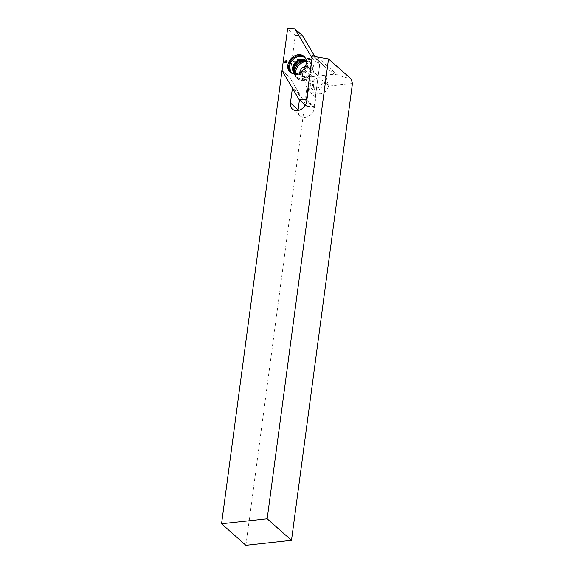 <?xml version="1.0" encoding="UTF-8"?>
<svg xmlns="http://www.w3.org/2000/svg" width="574" height="574" viewBox="0 0 574 574"><rect width="100%" height="100%" fill="white"/><g stroke="black" fill="none" stroke-linecap="round" stroke-linejoin="round"><path stroke-width="0.43" stroke-dasharray="2.87 2.15" d="M352.443 83.524L328.536 86.136L325.666 75.137L334.484 74.175L351.281 79.097M245.887 545.3L306.832 88.504L314.208 87.7A8.201 6.407 131.5 0 0 316.016 92.486L312.12 89.035A8.201 6.407 131.5 0 1 310.369 83.682L311.302 76.708L325.666 75.137L324.741 82.111A8.201 6.407 131.5 0 1 319.646 89.314A8.201 6.407 131.5 0 1 312.12 89.035M328.536 86.136A8.201 6.407 131.5 0 1 323.277 92.909A8.201 6.407 131.5 0 1 316.016 92.486M302.62 35.753L295.273 35.48L289.691 77.296L282.028 70.516L289.691 77.296L291.972 60.234L293.249 61.368L303.947 77.504L306.832 88.504M316.877 87.966A5.604 4.377 -48.5 0 0 321.921 84.156A5.604 4.377 -48.5 0 0 321.268 78.695A5.604 4.377 -48.5 0 0 314.272 79.994A5.604 4.377 -48.5 0 0 313.842 87.09A5.604 4.377 -48.5 0 0 316.877 87.966M305.268 66.541A5.604 4.377 131.5 0 1 308.496 67.395A5.604 4.377 131.5 0 1 309.149 72.855A5.604 4.377 131.5 0 1 304.105 76.665A5.604 4.377 131.5 0 1 301.07 75.79A5.604 4.377 131.5 0 1 299.843 72.432M293.249 61.368L316.618 58.813L324.748 66.634L334.484 74.175M312.378 55.276L320.041 62.064A22.415 17.521 -48.5 0 1 317.687 60.385A22.415 17.521 -48.5 0 1 315.341 57.68L316.618 58.813M308.023 87.944L315.686 94.724L320.041 62.064M291.972 60.234L315.341 57.68M305.361 105.107L306.746 106.334L289.691 77.296L299.728 94.38A2.734 2.138 131.5 0 1 299.972 95.75L299.427 99.854M315.686 94.724A8.474 6.623 131.5 0 1 315.8 97.379L314.38 108.034A9.292 7.261 131.5 0 1 308.611 116.206A9.292 7.261 131.5 0 1 300.08 115.883A9.292 7.261 131.5 0 1 298.035 110.473M303.947 77.504L311.302 76.708L314.208 87.7M306.746 106.334L314.1 106.606L306.853 100.199M295.273 35.48L287.61 28.7M314.1 106.606L319.675 64.79L312.012 58.01M319.675 64.79L314.71 56.338M295.38 73.235A10.526 8.223 -48.5 0 0 297.196 78.416A10.526 8.223 -48.5 0 0 303.416 80.575A10.526 8.223 -48.5 0 0 313.074 73.006A10.526 8.223 -48.5 0 0 311.094 62.717A10.526 8.223 -48.5 0 0 305.727 61.54M299.434 74.426A7.928 6.199 -48.5 0 0 306.286 69.59A7.928 6.199 -48.5 0 0 306.329 62.049A7.928 6.199 -48.5 0 1 306.286 69.59A7.928 6.199 -48.5 0 1 299.434 74.426A7.928 6.199 -48.5 0 1 295.954 73.766A7.928 6.199 -48.5 0 0 299.434 74.426M286.713 61.411L286.433 60.55M287.273 62.121L286.483 62.179M286.828 62.509L286.117 62.903M286.57 63.025L284.84 62.602M338.265 75.639L317.185 56.977M299.728 94.38L292.066 87.6M299.972 95.75L293.479 90.01M314.38 108.034L306.717 101.254M315.8 97.379L308.138 90.599M328.335 85.296L324.741 82.111M313.971 86.861L310.369 83.682M291.061 72.876A10.404 8.129 -48.5 0 0 291.477 73.199A10.404 8.129 -48.5 0 0 296.557 74.383A10.404 8.129 -48.5 0 0 305.727 67.703A10.404 8.129 -48.5 0 0 305.217 57.673A10.404 8.129 -48.5 0 0 304.851 57.292M292.69 73.565A9.966 7.785 -48.5 0 0 297.081 74.405A9.966 7.785 -48.5 0 0 305.691 68.313A9.966 7.785 -48.5 0 0 305.734 58.835M294.469 73.314A8.474 6.623 -48.5 0 0 294.527 73.364L294.419 73.278A8.474 6.623 -48.5 0 0 299.011 74.606A8.474 6.623 -48.5 0 0 306.638 68.837A8.474 6.623 -48.5 0 0 305.655 60.586L305.755 60.672A8.474 6.623 -48.5 0 0 305.698 60.622M299.119 74.692A8.474 6.623 -48.5 0 0 306.746 68.93A8.474 6.623 -48.5 0 0 305.755 60.672L307.678 65.809C307.104 70.437 304.292 73.415 299.241 74.742L294.527 73.364A8.474 6.623 -48.5 0 0 299.119 74.692M295.538 73.501A7.928 6.199 -48.5 0 0 295.904 73.859A7.928 6.199 -48.5 0 0 300.202 75.101A7.928 6.199 -48.5 0 0 307.341 69.712A7.928 6.199 -48.5 0 0 306.416 61.985A7.928 6.199 -48.5 0 0 306.014 61.669M301.902 78.509A9.808 7.663 -48.5 0 0 311.115 64.381A9.808 7.663 -48.5 0 0 296.241 66.003A9.808 7.663 -48.5 0 0 301.902 78.509M295.022 69.023A10.368 8.101 -48.5 0 0 296.241 77.354A10.368 8.101 -48.5 0 0 302.362 79.477A10.368 8.101 -48.5 0 0 311.869 72.023A10.368 8.101 -48.5 0 0 309.924 61.892A10.368 8.101 -48.5 0 0 301.508 61.698M321.268 78.695L308.496 67.395M313.842 87.09L301.07 75.79M324.748 66.634L317.687 60.385M300.08 115.883L292.417 109.103M290.616 72.589L296.88 74.484C299.678 74.125 302.125 72.776 304.213 70.437L306.918 65.149C307.506 62.164 306.947 59.667 305.217 57.673L304.507 56.891M306.308 61.396L306.896 63.843L306.609 65.974L303.89 70.76L299.929 73.551L297.762 74.118L295.309 73.831M306.064 61.727L305.648 61.31M295.603 73.544L295.144 73.185M311.094 62.717L309.924 61.892C302.225 55.585 289.045 70.48 296.241 77.354L297.196 78.416"/><path stroke-width="0.86" d="M291.499 540.321L352.443 83.524L351.281 79.097L328.522 58.957L267.168 518.788L291.499 540.321L245.887 545.3L221.557 523.768L282.028 70.516L292.066 87.6A2.734 2.138 131.5 0 1 292.31 88.97L290.43 103.033A9.292 7.261 131.5 0 0 292.417 109.103A9.292 7.261 131.5 0 0 300.948 109.426A9.292 7.261 131.5 0 0 306.717 101.254L308.138 90.599A8.474 6.623 131.5 0 0 308.023 87.944L312.378 55.276A22.415 17.521 -48.5 0 0 317.185 56.977L328.522 58.957M299.843 72.432A5.604 4.377 131.5 0 1 305.268 66.541M267.168 518.788L221.557 523.768M299.427 99.854L298.093 109.813L290.43 103.033M298.035 110.473A9.292 7.261 131.5 0 1 298.093 109.813M299.083 99.553L306.437 99.826L312.012 58.01L294.957 28.973L287.61 28.7L282.028 70.516L299.083 99.553L305.361 105.107M295.754 73.788A10.526 8.223 -48.5 0 0 305.024 67.036A10.526 8.223 -48.5 0 0 304.507 56.891A10.526 8.223 -48.5 0 0 290.86 58.806A10.526 8.223 -48.5 0 0 290.616 72.589A10.526 8.223 -48.5 0 0 295.754 73.788M285.034 61.145L286.433 60.55L287.108 61.633L286.117 62.903L284.84 62.602L285.034 61.145L286.318 61.683L285.766 61.016M306.853 100.199L306.437 99.826M314.71 56.338L302.62 35.753L294.957 28.973M305.727 61.54A10.526 8.223 -48.5 0 0 295.38 73.235M306.329 62.049A7.928 6.199 -48.5 0 0 305.648 61.31A7.928 6.199 -48.5 0 0 295.754 63.14A7.928 6.199 -48.5 0 0 295.144 73.185A7.928 6.199 -48.5 0 0 295.954 73.766A7.928 6.199 -48.5 0 1 295.754 63.14A7.928 6.199 -48.5 0 1 306.329 62.049M286.318 61.683L286.713 61.411M286.914 61.805L286.613 61.217M286.175 62.796L285.558 62.573M285.723 62.631L285.113 61.856M285.852 62.279L285.795 61.777M293.479 90.01L292.31 88.97M304.851 57.292A10.404 8.129 -48.5 0 0 291.721 59.574A10.404 8.129 -48.5 0 0 291.061 72.876M305.734 58.835A9.966 7.785 -48.5 0 0 292.453 60.22A9.966 7.785 -48.5 0 0 292.69 73.565M306.308 61.396L305.655 60.586A8.474 6.623 -48.5 0 0 295.079 62.544A8.474 6.623 -48.5 0 0 294.419 73.278L295.309 73.831M305.698 60.622A8.474 6.623 -48.5 0 0 295.18 62.631A8.474 6.623 -48.5 0 0 294.469 73.314M306.014 61.669A7.928 6.199 -48.5 0 0 296.521 63.822A7.928 6.199 -48.5 0 0 295.538 73.501M301.508 61.698A10.368 8.101 -48.5 0 0 295.022 69.023M306.416 61.985L303.345 61.231C302.591 61.554 301.522 60.708 297.203 64.862C295.05 68.543 294.247 70.566 294.785 70.925L295.904 73.859"/></g></svg>
